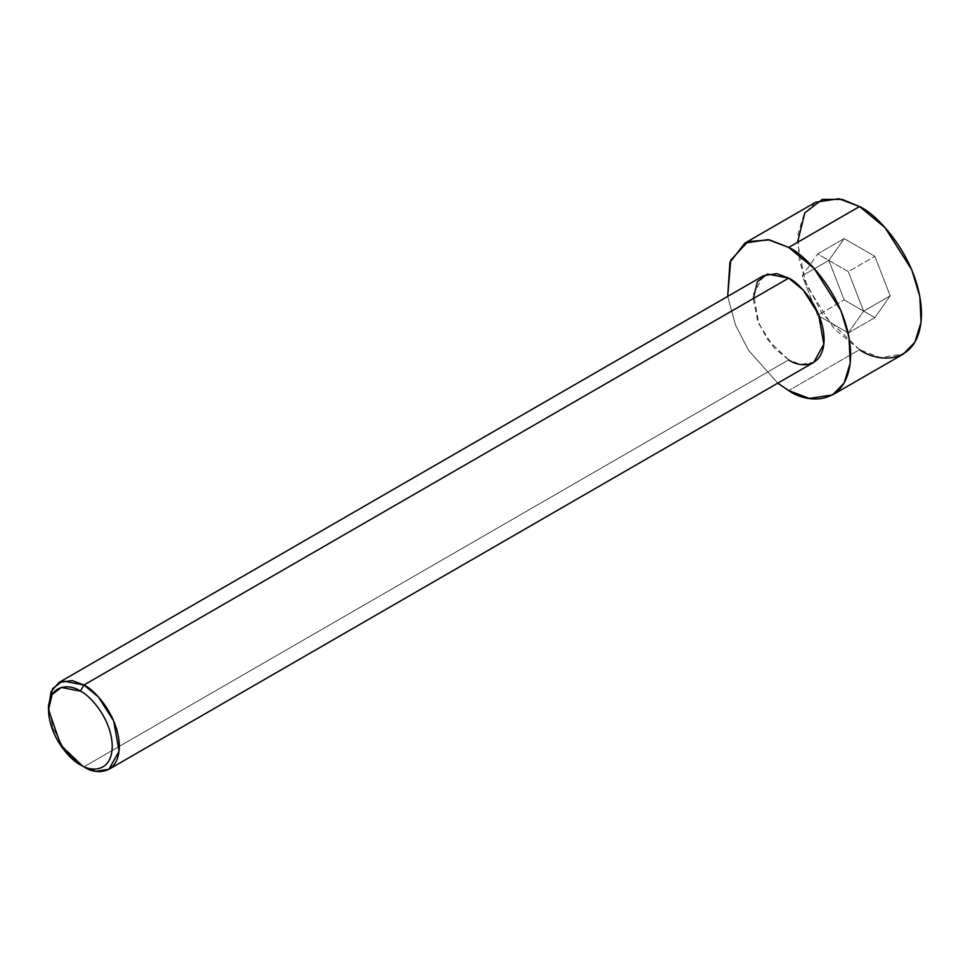 <?xml version="1.0" encoding="UTF-8"?>
<svg xmlns="http://www.w3.org/2000/svg" width="970" height="970" viewBox="0 0 970 970"><rect width="100%" height="100%" fill="white"/><g stroke="black" fill="none" stroke-linecap="round" stroke-linejoin="round"><path stroke-width="0.73" stroke-dasharray="4.85 3.64" d="M763.645 275.638L753.532 293.777L758.867 323.859L774.145 347.903L788.695 359.906L83.917 766.809L788.695 359.906L800.492 364.38L813.733 362.392M815.697 202.209L804.154 213.982L797.995 233.952L799.195 259.681L807.343 286.599L834.079 328.684L859.517 349.685L788.695 390.583L859.517 349.685L880.178 357.518L903.349 354.026M859.517 349.685L822.33 313.904L804.833 280.221L797.546 242.33M828.853 260.409L844.191 299.936L874.855 317.639L890.193 295.826L874.855 256.298L844.191 238.596L828.853 260.409L844.191 238.596L874.855 256.298L890.193 295.826L874.855 317.639L844.191 299.936L817.625 315.274L848.301 332.977L874.855 317.639L848.301 332.977L863.627 311.164L890.193 295.826L863.627 311.164L848.301 271.636L874.855 256.298L848.301 271.636L817.625 253.934L844.191 238.596L817.625 253.934L802.287 275.747L828.853 260.409L802.287 275.747L817.625 315.274L844.191 299.936L828.853 260.409M777.77 383.15L748.585 350.412L735.478 324.974L727.682 296.396L735.478 324.974L748.585 350.412L777.77 383.15M788.695 359.906L767.44 339.464L757.437 320.209L753.278 298.566M48.5 705.469L52.671 727.112L62.662 746.354L83.917 766.809L63.244 747.191L53.289 728.761L48.548 707.591M848.301 332.977L817.625 315.274L802.287 275.747L817.625 253.934L848.301 271.636L863.627 311.164L848.301 332.977"/><path stroke-width="1.45" d="M80.377 691.149C89.701 695.053 111.817 718.867 112.253 746.354C111.817 773.345 89.701 771.623 80.377 764.76L83.917 766.809C94.272 774.436 118.849 776.352 119.334 746.354C118.849 715.811 94.272 689.355 83.917 685.014L80.377 691.149C71.052 684.286 48.936 682.565 48.5 709.555C48.936 737.042 71.052 760.856 80.377 764.76C89.701 771.623 111.817 773.345 112.253 746.354C111.817 718.867 89.701 695.053 80.377 691.149L83.917 685.014L98.455 697.018L113.732 721.062L119.067 751.156L108.955 769.283L95.727 771.283L83.917 766.809L80.377 764.76L61.243 746.354L48.5 709.555L52.247 694.399L61.255 687.475L80.377 691.149M108.955 769.283L813.733 362.392L823.845 344.253L818.51 314.171L803.233 290.115L788.695 278.123L83.917 685.014L788.695 278.123C799.05 282.452 823.627 308.909 824.112 339.464C823.627 369.449 799.05 367.533 788.695 359.906M788.695 247.447L814.133 268.447L840.881 310.533L849.017 337.439L850.217 363.18L844.058 383.15L832.515 394.923L809.344 398.415L788.695 390.583L777.77 383.15L788.695 390.583C806.822 403.92 849.817 407.279 850.666 354.79C849.817 301.343 806.822 255.037 788.695 247.447L859.517 206.549L788.695 247.447L769.634 239.917L748.015 241.53L730.749 260.166L727.682 296.396L729.913 262.385L744.863 243.106L768.034 239.614L788.695 247.447M832.515 394.923L903.349 354.026L914.88 342.252L921.051 322.295L919.851 296.553L911.703 269.636L884.967 227.55L859.517 206.549C877.656 214.14 920.651 260.445 921.5 313.904C920.651 366.381 877.656 363.022 859.517 349.685M797.546 242.33L804.833 212.866L822.342 199.396L842.166 199.396L859.517 206.549L838.868 198.717L815.697 202.209L744.863 243.106M753.278 298.566L757.437 281.724L767.44 274.025L788.695 278.123L776.885 273.637L763.645 275.638L58.879 682.54L72.107 680.54L83.917 685.014L62.662 680.928L52.671 688.627L48.5 705.469L48.5 709.555M48.548 707.591L51.07 691.634L58.879 682.54M83.917 766.809L80.377 764.76"/></g></svg>
